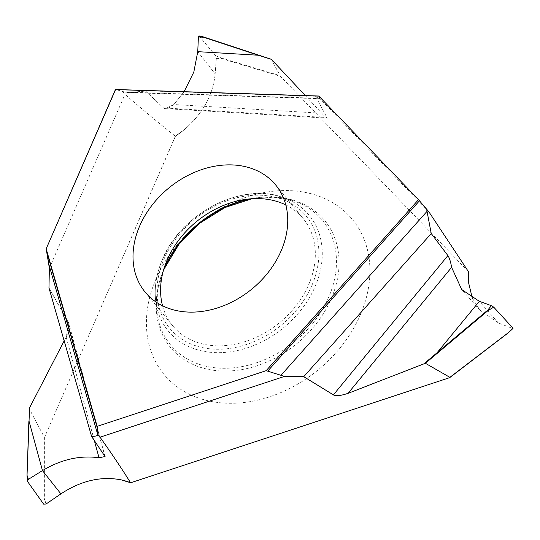 <?xml version="1.0" encoding="UTF-8"?>
<svg xmlns="http://www.w3.org/2000/svg" width="540" height="540" viewBox="0 0 540 540"><rect width="100%" height="100%" fill="white"/><g stroke="black" fill="none" stroke-linecap="round" stroke-linejoin="round"><path stroke-width="0.41" stroke-dasharray="2.7 2.03" d="M428.882 211.822L320.031 98.705L318.782 96.019M472.304 298.094L479.993 310.244L498.461 322.974L512.17 328.32L508.349 332.606L449.287 377.784M468.477 271.701L280.415 76.275L271.35 59.326M315.515 96.242C317.763 98.017 319.268 98.84 320.031 98.705L130.363 92.657L124.781 92.07C131.099 93.204 137.95 92.772 145.348 90.781L163.485 107.919L165.442 108.655L173.86 104.524L184.106 91.692L173.86 104.524L321.739 113.231C326.214 117.875 327.956 119.313 326.957 117.544L315.515 96.242L145.348 90.781L130.363 92.657M165.442 108.655L327.058 118.172L326.957 117.544L163.485 107.919C165.463 109.694 168.919 108.56 173.86 104.524M305.316 95.58L321.739 113.231M184.964 129.087A75.094 58.172 140.7 0 1 175.446 136.256A75.094 58.172 140.7 0 0 184.977 129.067C203.054 113.063 213.111 94.669 215.156 73.886C213.111 94.669 203.054 113.063 184.977 129.067L175.365 136.181C159.759 123.93 142.965 109.978 124.983 94.318L122.722 91.685L116.316 89.62L124.781 92.07L319.923 98.334M115.459 89.492L116.316 89.62L115.459 89.492M512.818 327.969L512.17 328.32M46.022 504.036L44.746 499.581L44.246 499.507L43.659 504.131M203.904 37.071L199.22 36.059L215.716 55.796L216.331 58.388L221.427 58.556L280.415 76.275M198.943 35.876L215.716 55.796L216.331 58.388L215.156 73.886L197.755 51.665M175.365 136.181L44.82 436.685L44.321 437.225L29.268 408.746M156.121 278.707A121.972 94.48 140.7 0 1 303.737 192.125A121.972 94.48 140.7 0 1 360.227 315.124A121.972 94.48 140.7 0 1 212.605 401.706A121.972 94.48 140.7 0 1 156.121 278.707M162.54 305.775A84.442 65.408 -39.3 0 0 172.604 325.681A84.442 65.408 -39.3 0 0 243.56 342.097A84.442 65.408 -39.3 0 0 308.603 284.816A84.442 65.408 140.7 0 0 303.305 218.734A84.442 65.408 140.7 0 0 285.788 204.93M49.376 268.211L124.983 94.318M68.445 322.468L48.965 287.908L68.891 323.582L66.184 337.055C69.282 329.859 70.038 324.999 68.445 322.468L104.753 455.902M64.166 340.848L66.184 337.055L64.166 340.848M27.041 475.16L27.452 481.39M215.716 55.796L221.413 58.043L221.427 58.556M216.331 58.388L215.156 73.886M175.446 136.256L44.82 436.685L44.321 437.225L29.288 408.881M122.722 91.685L124.781 92.07M145.348 90.781L163.485 107.919M498.461 322.974L479.338 301.32M318.769 96.12L116.316 89.62M44.82 436.685L44.746 499.581M251.546 198.761A99.839 77.335 140.7 0 1 331.142 298.904A99.839 77.335 140.7 0 1 210.31 369.779A99.839 77.335 140.7 0 1 164.072 269.096A99.839 77.335 140.7 0 1 164.336 268.502M249.629 198.916A98.213 76.073 140.7 0 1 292.943 200.678A98.213 76.073 140.7 0 1 328.651 297.284A98.213 76.073 140.7 0 1 232.214 367.929A98.213 76.073 140.7 0 1 156.951 311.951A98.213 76.073 140.7 0 1 163.802 269.143M162.472 259.565A91.166 70.619 -39.3 0 0 155.642 300.395A91.166 70.619 -39.3 0 0 225.504 352.357A91.166 70.619 -39.3 0 0 315.023 286.781A91.166 70.619 -39.3 0 0 281.88 197.1A91.166 70.619 -39.3 0 0 162.472 259.565M311.87 285.397A88.344 68.431 -39.3 0 0 270.959 196.31A88.344 68.431 -39.3 0 0 164.039 259.018A88.344 68.431 -39.3 0 0 204.95 348.111A88.344 68.431 -39.3 0 0 311.87 285.397M44.321 437.225L44.246 499.507M94.325 440.492L66.184 337.055M221.413 58.043L279.821 75.593M479.993 310.244L461.7 289.528M163.154 271.438L157.403 292.221L156.951 311.951L155.642 300.395C154.17 287.091 156.452 273.395 162.486 259.295C180.826 213.449 241.731 182.263 281.88 197.1L292.943 200.678L273.517 197.208L252.005 198.734M145.024 291.971L172.604 325.681M275.724 185.024L303.305 218.734M105.064 456.543L68.891 323.582"/><path stroke-width="0.81" d="M418.507 199.651L318.782 96.019L115.459 89.492L46.184 248.805L97.16 426.357L266.153 370.676L418.507 199.651L428.882 211.822L468.41 271.6L468.369 281.819L472.304 298.094M318.769 96.12L116.316 89.62M426.6 209.041L431.237 233.543L447.896 255.575C449.442 257.911 450.684 261.832 451.615 267.341L461.7 289.528L479.338 301.32L437.036 352.782L487.694 310.183L488.113 310.52L425.385 363.278L348.044 393.35C340.423 395.84 335.543 396.346 333.403 394.868L303.73 376.677L284.486 376.414L266.153 370.676M199.22 36.059L198.396 36.95L197.755 51.665L193.82 72.049L184.106 91.692L193.82 72.049L197.755 51.665L258.147 55.222L271.35 59.326L305.316 95.58M468.362 281.799A75.094 58.172 140.7 0 1 468.477 271.701L468.41 271.6M271.35 59.326L258.404 55.033L271.35 59.306M139.725 225.896A84.442 65.408 140.7 0 1 204.768 168.615A84.442 65.408 140.7 0 1 275.724 185.024A84.442 65.408 140.7 0 1 281.023 251.107A84.442 65.408 140.7 0 1 215.98 308.387A84.442 65.408 140.7 0 1 145.024 291.971A84.442 65.408 140.7 0 1 139.725 225.896M431.237 233.543L303.73 376.677M447.896 255.575L333.403 394.868M121.196 479.858A75.094 58.172 140.7 0 1 130.592 482.794L449.287 377.784L449.915 377.365L425.385 363.278M449.287 377.784L508.39 332.633L512.818 327.969L513 328.435L508.471 332.687M130.592 482.794L130.538 482.713C121.79 468.646 111.618 453.472 100.028 437.191L284.486 376.414M424.346 363.454L437.036 352.782L437.38 353.187M479.338 301.32L491.393 305.674L487.694 310.183M491.393 305.674L493.715 307.145L488.113 310.52M493.715 307.145L512.818 327.969M130.538 482.713L121.176 479.858C101.075 476.003 80.987 480.674 60.899 493.884L46.022 504.036L43.659 504.131L27.452 481.39L27.014 475.295M285.788 204.93A84.442 65.408 140.7 0 0 167.306 259.605A84.442 65.408 -39.3 0 0 162.54 305.775M28.856 421.592L27.041 475.16M60.899 493.884L42.478 470.603C61.06 459.432 79.907 455.152 99.022 457.758L105.064 456.543L91.625 436.502L48.965 287.908L49.376 268.211L46.184 248.805L115.607 89.492M29.531 407.862L64.166 340.848L29.531 407.862L27.034 475.362L28.424 479.311L27.452 481.39M28.424 479.311L42.478 470.603L29.066 421.308L27 475.254M91.625 436.502C95.344 436.347 97.396 435.787 97.787 434.822L48.87 264.411L46.184 248.805M97.787 434.822L97.895 434.437L100.028 437.191M97.895 434.437L97.16 426.357M258.336 55.033L203.904 37.071M203.87 37.037L258.147 55.222L203.681 37.253L198.396 36.95L199.22 36.065M48.965 287.908L49.376 268.211L48.87 264.411M197.755 51.665L198.396 36.943M267.773 371.061L419.472 200.765M427.1 211.268L280.874 375.415M451.615 267.341L348.044 393.35M164.336 268.502A99.839 77.335 140.7 0 1 251.546 198.761M163.802 269.143A98.213 76.073 140.7 0 1 164.309 267.962A98.213 76.073 140.7 0 1 249.629 198.916M99.022 457.758L94.325 440.492M46.359 250.499L97.112 427.295M508.444 332.714L449.861 377.521M252.005 198.734L225.052 207.488L199.841 223.175L178.902 244.323L164.248 268.812L163.154 271.438M198.943 35.87L203.83 37.044"/></g></svg>
